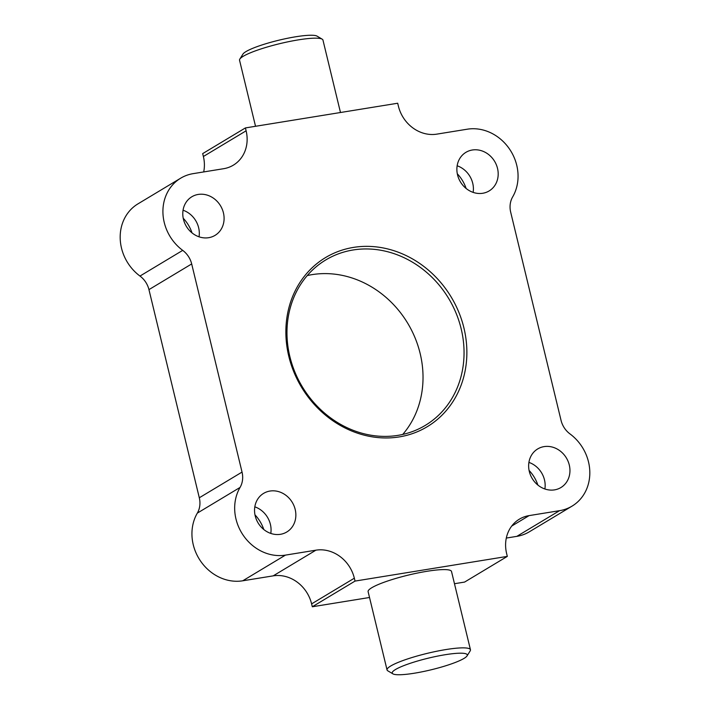 <?xml version="1.0" encoding="UTF-8"?>
<svg xmlns="http://www.w3.org/2000/svg" width="710" height="710" viewBox="0 0 710 710"><rect width="100%" height="100%" fill="white"/><g stroke="black" fill="none" stroke-linecap="round" stroke-linejoin="round"><path stroke-width="1.06" d="M340.48 112.508L322.952 40.062A42.902 6.656 166.4 0 0 322.189 39.174A42.902 6.656 166.4 0 0 285.97 42.236A42.902 6.656 166.4 0 0 243.184 56.321A42.902 6.656 166.4 0 0 239.82 59.099A42.902 6.656 166.4 0 0 239.545 60.235L255.529 126.282M572.056 506.123L529.323 531.808A44.189 39.13 -121 0 1 516.827 536.361L559.56 510.676A44.189 39.13 59 0 0 572.056 506.123A44.189 39.13 59 0 0 588.501 461.891A44.189 39.13 -121 0 0 570.023 433.943A21.451 18.992 -121 0 1 561.051 420.373L510.694 212.228A21.451 18.992 -121 0 1 512.673 196.883A44.189 39.13 -121 0 0 516.747 165.279A44.189 39.13 59 0 0 467.269 129.202L436.819 134.137A34.32 30.388 -121 0 1 398.39 106.118L397.689 103.234L245.411 127.924L202.678 153.608L203.379 156.493L246.113 130.809A34.32 30.388 -121 0 1 233.341 165.164A34.32 30.388 -121 0 1 223.632 168.705L193.173 173.639A44.189 39.13 59 0 0 180.677 178.192A44.189 39.13 59 0 0 164.232 222.425A44.189 39.13 -121 0 0 182.71 250.373A21.451 18.992 -121 0 1 191.682 263.942L148.949 289.627A21.451 18.992 59 0 0 139.976 276.057A44.189 39.13 -121 0 1 121.499 248.109A44.189 39.13 -121 0 1 137.944 203.876L180.677 178.192M239.82 59.099L242.962 54.084A38.615 5.991 -13.6 0 1 245.988 51.581A38.615 5.991 -13.6 0 1 284.506 38.908A38.615 5.991 -13.6 0 1 317.095 36.148L322.189 39.174M353.447 247.408A98.681 87.374 -121 0 1 463.923 327.958A98.681 87.374 -121 0 1 399.286 436.907A98.681 87.374 -121 0 1 288.81 356.349A98.681 87.374 -121 0 1 353.447 247.408M472.301 150.005A22.525 19.942 -121 0 1 496.343 164.773A22.525 19.942 -121 0 1 489.137 190.937A22.525 19.942 -121 0 1 482.764 193.262A22.525 19.942 -121 0 1 458.722 178.494A22.525 19.942 -121 0 1 465.929 152.33A22.525 19.942 -121 0 1 472.301 150.005M269.969 491.054A22.525 19.942 -121 0 1 294.011 505.822A22.525 19.942 -121 0 1 286.805 531.985A22.525 19.942 -121 0 1 280.432 534.31A22.525 19.942 -121 0 1 256.39 519.534A22.525 19.942 -121 0 1 263.596 493.379A22.525 19.942 -121 0 1 269.969 491.054M245.411 127.924L246.113 130.809M454.471 583.718L464.589 582.076L507.322 556.391L355.044 581.082L312.311 606.766L311.61 603.882A34.32 30.388 59 0 0 273.181 575.863L242.731 580.798A44.189 39.13 -121 0 1 193.253 544.721A44.189 39.13 -121 0 1 197.327 513.117A21.451 18.992 59 0 0 199.306 497.772L242.039 472.088L191.682 263.942M242.039 472.088A21.451 18.992 -121 0 1 240.06 487.433L197.327 513.117M273.181 575.863L315.914 550.179L285.464 555.114A44.189 39.13 59 0 1 235.986 519.037A44.189 39.13 -121 0 1 240.06 487.433M315.914 550.179A34.32 30.388 -121 0 1 354.343 578.197L311.61 603.882M355.044 581.082L354.343 578.197M507.322 556.391L506.62 553.507A34.32 30.388 -121 0 1 519.392 519.152A34.32 30.388 -121 0 1 529.101 515.611L511.715 526.066M559.56 510.676L529.101 515.611M198.205 194.442A22.525 19.942 -121 0 1 222.248 209.21A22.525 19.942 -121 0 1 215.041 235.374A22.525 19.942 -121 0 1 208.669 237.699A22.525 19.942 -121 0 1 184.627 222.922A22.525 19.942 -121 0 1 191.833 196.768A22.525 19.942 -121 0 1 198.205 194.442M544.064 446.617A22.525 19.942 -121 0 1 568.106 461.385A22.525 19.942 -121 0 1 560.9 487.548A22.525 19.942 -121 0 1 554.528 489.873A22.525 19.942 -121 0 1 530.485 475.097A22.525 19.942 -121 0 1 537.692 448.942A22.525 19.942 -121 0 1 544.064 446.617M203.69 171.935A34.32 30.388 59 0 0 203.379 156.493M516.827 536.361L506.31 538.065M312.311 606.766L369.519 597.492M199.306 497.772L148.949 289.627M254.81 506.834A22.525 19.942 -121 0 1 270.794 533.423M470.455 649.765L451.516 571.488A42.902 6.656 166.4 0 0 417.791 572.979A42.902 6.656 166.4 0 0 371.747 587.747A42.902 6.656 166.4 0 0 368.117 591.67L387.048 669.938A42.902 6.656 -13.6 0 1 390.686 666.024A42.902 6.656 -13.6 0 1 436.721 651.247A42.902 6.656 -13.6 0 1 470.455 649.765A42.902 6.656 -13.6 0 1 470.18 650.901L467.038 655.916A38.615 5.991 166.4 0 0 439.809 655.667A38.615 5.991 166.4 0 0 395.488 669.521A38.615 5.991 166.4 0 0 392.905 673.852A38.615 5.991 166.4 0 0 425.494 671.092A38.615 5.991 166.4 0 0 464.012 658.418A38.615 5.991 166.4 0 0 467.038 655.916M353.092 249.982A96.533 85.466 59 0 0 325.783 259.931A96.533 85.466 59 0 0 294.89 372.058A96.533 85.466 59 0 0 397.937 435.363A96.533 85.466 59 0 0 425.246 425.414A96.533 85.466 59 0 0 456.131 313.287A96.533 85.466 59 0 0 353.092 249.982M528.906 462.396A22.525 19.942 -121 0 1 544.889 488.986M457.151 165.785A22.525 19.942 -121 0 1 473.135 192.374M183.056 210.222A22.525 19.942 -121 0 1 199.04 236.812M529.074 470.419A35.394 31.338 -121 0 1 537.887 485.081M307.261 275.569A96.533 85.466 -121 0 1 312.063 274.637A96.533 85.466 -121 0 1 409.12 325.65A96.533 85.466 -121 0 1 402.739 434.431M457.32 173.808A35.394 31.338 -121 0 1 466.124 188.47M183.224 218.245A35.394 31.338 -121 0 1 192.028 232.907M254.979 514.856A35.394 31.338 -121 0 1 263.792 529.518M392.905 673.852L387.811 670.826A42.902 6.656 -13.6 0 1 387.048 669.938M139.976 276.057L182.71 250.373M285.464 555.114L242.731 580.798"/></g></svg>
